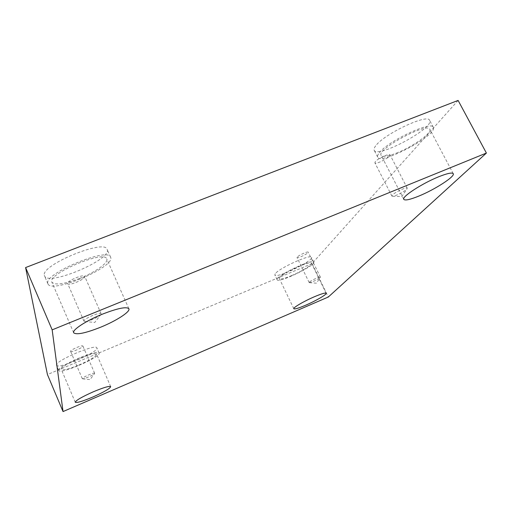<?xml version="1.0" encoding="UTF-8"?>
<svg xmlns="http://www.w3.org/2000/svg" width="512" height="512" viewBox="0 0 512 512"><rect width="100%" height="100%" fill="white"/><g stroke="black" fill="none" stroke-linecap="round" stroke-linejoin="round"><path stroke-width="0.38" stroke-dasharray="2.56 1.92" d="M458.106 100.429L312.019 263.603L328.314 297.018M94.662 373.363L94.65 373.286C94.528 372.077 82.01 377.472 82.291 378.618L82.643 378.816C84.384 379.014 93.491 375.04 94.515 373.632L94.662 373.363M70.579 351.283L70.598 351.36C70.906 352.826 83.77 347.29 82.906 346.067C82.682 344.621 70.195 349.901 70.579 351.283M101.146 313.971L101.12 313.76C100.71 311.507 83.546 318.726 83.936 320.998L84.928 321.523C88.077 321.747 98.765 317.126 100.73 314.701L101.146 313.971M312.019 263.603L47.437 374.56M67.635 283.43L67.68 283.629C68.454 286.406 86.272 278.835 84.742 276.397C84.147 273.709 67.053 280.723 67.635 283.43M375.302 161.702L374.88 162.842C375.59 165.101 391.443 156.768 390.048 154.854C389.6 153.011 377.606 158.579 375.302 161.702M297.216 257.126L297.043 257.581C297.357 258.874 309.011 253.21 308.198 252.16C308.019 251.034 298.483 255.347 297.216 257.126M44.339 275.29L44.506 275.891C48.179 286.65 112.819 259.13 107.11 249.395C105.03 238.701 40.966 264.941 44.339 275.29M56.499 365.126L56.544 365.28C57.683 369.824 99.539 351.738 96.864 347.91C96.403 343.27 54.765 360.973 56.499 365.126M275.283 273.728L274.835 275.014C275.866 279.053 313.933 260.723 311.469 257.357C311.059 253.69 278.899 268.23 275.283 273.728M375.706 145.824C374.189 147.776 373.677 149.248 374.17 150.24C377.082 158.829 434.566 128.09 429.626 120.371C427.962 113.254 383.846 134.093 375.706 145.824M396.346 153.126C412.269 147.034 432.371 132.928 429.811 129.286C427.533 121.837 376.058 149.587 381.158 155.354C382.63 157.203 387.693 156.461 396.346 153.126M379.309 152.826C387.578 141.312 431.776 120.442 433.318 127.341C438.112 134.784 380.48 165.453 377.715 157.139C377.235 156.186 377.766 154.752 379.309 152.826M291.418 275.699C301.478 271.539 312.563 264.685 311.488 263.213C310.867 259.693 276.973 276.026 279.398 278.669C280.378 279.578 284.384 278.586 291.418 275.699M277.568 278.496C281.242 273.107 313.427 258.541 313.779 262.093C316.179 265.331 278.074 283.661 277.107 279.75L277.568 278.496M79.014 364.998C90.208 360.077 96.064 356.448 96.595 354.125C96.154 350.131 58.829 366.221 61.293 369.382C62.963 370.566 68.87 369.107 79.014 364.998M58.701 370.31C57.024 366.304 98.688 348.531 99.091 353.024C101.696 356.704 59.821 374.854 58.739 370.464L58.701 370.31M79.501 278.464C95.078 272.41 108.774 262.733 106.733 258.918C104.781 249.581 46.573 274.189 51.904 282.214C55.021 285.434 64.218 284.186 79.501 278.464M47.757 283.245C44.531 273.235 108.659 246.842 110.592 257.203C116.141 266.586 51.437 294.227 47.917 283.827L47.757 283.245M309.37 282.17L309.459 282.669C313.133 281.754 316.704 280.058 320.179 277.581L320.397 277.158C320.314 276.205 310.733 280.563 309.37 282.17M392.39 195.04L391.891 196.051L392.608 196.269C395.117 196.307 404.48 191.616 406.688 189.203L407.238 188.141C406.944 186.592 394.867 192.205 392.39 195.04M82.643 378.816L90.048 379.616L94.515 373.632M94.65 373.286L82.906 346.067M82.304 378.682L70.598 351.36M84.928 321.523L94.746 322.47L100.73 314.701M453.254 173.683L429.811 129.286M403.795 199.354L381.158 155.354M433.318 127.341L429.626 120.371M377.715 157.139L374.17 150.24M326.15 293.28L311.488 263.213M293.811 308.73L279.398 278.669M313.779 262.093L311.469 257.357M277.107 279.75L274.835 275.014M110.694 386.65L96.595 354.125M75.258 402.253L61.293 369.382M99.091 353.024L96.864 347.91M58.739 370.464L56.544 365.28M128.896 308.774L106.733 258.918M73.683 332.774L51.904 282.214M110.592 257.203L107.11 249.395M47.917 283.827L44.506 275.891M320.397 277.158L308.198 252.16M309.171 282.566L297.043 257.581M309.459 282.669L316.403 283.194L320.301 277.446M407.238 188.141L390.048 154.854M391.891 196.051L374.88 162.842M392.608 196.269L401.837 196.55L406.995 188.858M101.12 313.76L84.742 276.397M83.968 321.165L67.68 283.629"/><path stroke-width="0.77" d="M486.4 153.056L328.314 297.018L63.04 411.571L52.166 329.856L486.4 153.056L458.106 100.429L25.6 267.565L52.166 329.856M25.6 267.565L47.437 374.56L63.04 411.571M102.253 314.221C117.664 308.237 126.547 306.426 128.896 308.774C130.534 311.68 116.403 320.8 100.774 327.155C85.453 333.216 76.422 335.085 73.683 332.774C71.923 330.042 86.08 320.736 102.253 314.221M93.37 391.77C103.571 387.52 109.35 385.811 110.694 386.65C109.984 388.57 104.006 392.038 92.762 397.056C82.611 401.312 76.774 403.046 75.258 402.253C75.898 400.371 81.933 396.877 93.37 391.77M314.458 296.723C321.485 293.766 325.382 292.614 326.15 293.28C327.04 294.368 315.725 300.928 305.651 305.222C298.611 308.205 294.662 309.376 293.811 308.73C292.832 307.725 304.141 301.107 314.458 296.723M438.746 176.749C447.315 173.338 452.154 172.314 453.254 173.683C455.347 176.429 434.573 189.754 418.637 196.16C409.971 199.661 405.024 200.723 403.795 199.354C401.44 196.922 422.112 183.392 438.746 176.749"/></g></svg>
